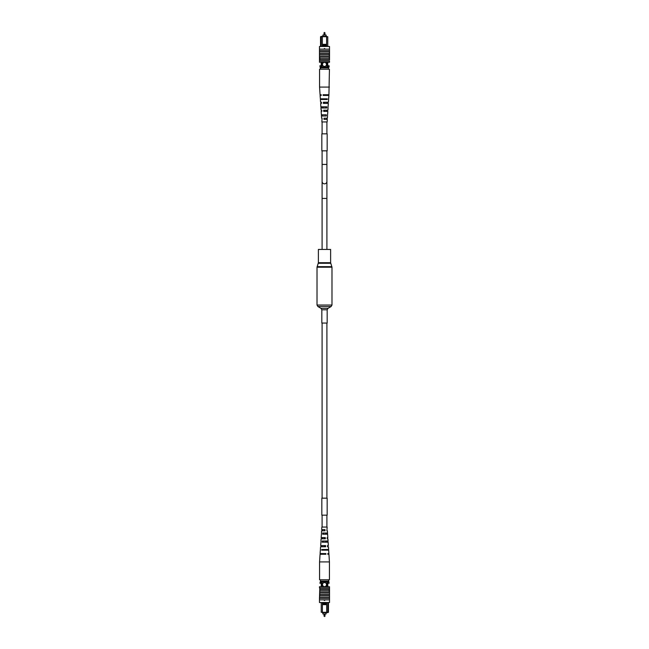 <?xml version="1.0" encoding="UTF-8"?>
<svg xmlns="http://www.w3.org/2000/svg" width="649" height="649" viewBox="0 0 649 649"><rect width="100%" height="100%" fill="white"/><g stroke="black" fill="none" stroke-linecap="round" stroke-linejoin="round"><path stroke-width="0.97" d="M322.091 323.064L322.091 498.164M322.091 515.168L322.091 527.061M326.909 323.064L326.909 498.164M326.909 515.168L326.909 527.061M327.177 323.064L321.823 323.064L321.823 309.784L327.177 309.784L327.177 323.064M318.383 262.715L330.617 262.715L330.617 249.435L318.383 249.435L318.383 262.715L317.02 267.218L317.02 305.046L317.872 306.523L331.128 306.523L328.029 308.307L320.971 308.307L321.823 309.784M324.046 613.978L324.046 616.209L324.954 616.209L324.614 616.55M324.954 616.209L324.954 613.978M322.894 612.697L322.894 613.978L326.106 613.978L326.106 612.697M326.528 584.587A2.012 2.012 0 0 0 324.524 582.575A2.012 2.012 0 0 0 322.512 584.587A2.012 2.012 0 0 0 324.524 586.591A2.012 2.012 0 0 0 326.528 584.587M326.642 603.992L326.642 603.189L322.399 603.189L322.399 603.992L326.666 604.008L326.666 612.291L328.467 612.291L328.467 602.523M322.399 603.992L322.383 612.291L321.239 612.291L321.239 602.523M322.399 603.189L322.383 602.523M327.802 602.523L327.802 612.291L321.239 612.291M326.666 602.523L326.642 603.189M328.467 612.291L327.396 612.697M327.802 586.728L327.802 581.91M326.861 586.728L326.861 581.91M322.18 586.728L322.18 581.91M321.239 586.728L321.239 581.91M328.516 581.106L320.484 581.106L320.484 579.768L328.516 579.768L329.116 583.248L327.802 583.248M321.239 583.248L319.9 583.248L320.484 581.106M326.666 612.697L322.383 612.697M326.666 604.665L322.383 604.665M324.232 600.382L324.768 600.382M328.516 581.91L320.484 581.91M324.5 599.846L324.833 600.179L324.167 600.179L324.5 599.846M329.53 599.846L319.47 599.846L319.478 602.523L329.522 602.523L329.53 598.37L329.522 586.728L319.478 586.728L319.478 587.929L329.189 587.929M329.53 598.37L319.47 598.37L319.811 587.929M329.522 597.77L329.522 593.024L319.811 593.016L319.478 597.77M329.189 594.492L319.811 594.492M329.189 595.693L319.811 595.693M329.189 597.169L319.811 597.169M319.47 599.846L319.47 598.37M329.189 591.815L319.811 591.815M329.189 590.339L319.811 590.339M319.811 591.904L319.811 589.008M329.189 589.008L329.189 591.904M329.189 589.138L319.811 589.138M320.338 550.182L320.111 553.581L325.895 553.581L325.92 554.262L320.071 554.262L319.568 561.912L329.432 561.912L329.432 579.768L328.516 579.768M319.568 561.912L319.568 579.768L320.484 579.768M324.8 537.607L324.825 538.792L324.176 538.792L324.2 537.607M322.326 538.792L322.35 537.607M325.133 553.581L325.141 554.262M322.009 554.262L322.018 553.581M324.962 545.598L324.987 546.783M322.164 546.783L322.188 545.598M324.622 529.616L324.346 530.801L324.622 529.616M322.496 530.801L322.529 529.616M322.845 550.182L322.869 549.508M323.105 542.191L323.137 541.006M323.364 534.208L323.405 533.016M320.939 541.006L321.085 538.792L325.344 538.792L325.303 537.607L321.158 537.607L321.523 533.016M321.807 538.792L321.847 537.607M321.231 554.262L321.255 553.581M320.379 549.508L320.557 546.783L325.644 546.783L325.603 545.598L320.638 545.598L321.052 541.006M321.506 546.783L321.547 545.598M321.458 533.016L321.604 530.801L325.035 530.801L324.995 529.616L321.685 529.616L321.847 527.061L327.153 527.061L326.893 530.801L327.396 530.801L326.893 530.801M322.107 530.801L322.155 529.616M320.533 550.182L320.565 549.508M327.769 554.262L328.929 554.262L327.769 554.262L327.745 553.581L328.889 553.581L328.662 550.182L321.758 550.182L321.799 549.508L328.621 549.508L328.443 546.783L327.494 546.783L328.443 546.783M327.494 546.783L327.453 545.598L328.362 545.598L328.143 542.191L322.212 542.191L322.285 541.006L328.061 541.006L327.915 538.792L327.193 538.792L327.915 538.792M327.477 533.016L327.615 534.208L322.675 534.208L322.748 533.016L327.542 533.016L327.396 530.801M327.948 541.006L328.013 542.191M328.435 549.508L328.467 550.182M327.615 534.208L327.842 537.607L327.153 537.607L327.193 538.792M326.828 533.016L326.869 534.208M327.088 541.006L327.128 542.191M327.364 549.508L327.38 550.182M326.131 549.508L326.155 550.182M325.863 541.006L325.895 542.191M325.595 533.016L325.636 534.208M323.859 554.262L323.867 553.581M324.013 546.783L324.038 545.598M322.091 150.836L322.091 181.436A2.409 2.409 0 0 0 324.5 183.845A2.409 2.409 0 0 0 326.909 181.436L326.909 181.436A2.409 2.409 0 0 1 324.5 183.845A2.409 2.409 0 0 0 326.909 181.436L326.909 198.44L322.091 198.44L322.091 181.436A2.409 2.409 0 0 0 324.5 183.845A2.409 2.409 0 0 1 322.091 181.436L322.091 164.44L326.909 164.44L326.909 150.836M324.954 35.022L324.954 32.791L324.046 32.791L324.386 32.45M324.046 32.791L324.046 35.022M326.106 36.303L326.106 35.022L322.894 35.022L322.894 36.303M322.472 64.413A2.012 2.012 0 0 0 324.476 66.425A2.012 2.012 0 0 0 326.488 64.413A2.012 2.012 0 0 0 324.476 62.409A2.012 2.012 0 0 0 322.472 64.413M322.358 45.008L322.358 45.811L326.601 45.811L326.601 45.008L322.334 44.992L322.334 36.709L320.533 36.709L320.533 46.477M326.601 45.008L326.617 36.709L327.761 36.709L327.761 46.477M326.601 45.811L326.617 46.477M321.198 46.477L321.198 36.709L327.761 36.709M322.334 46.477L322.358 45.811M320.533 36.709L321.604 36.303M321.198 62.272L321.198 67.09M322.139 62.272L322.139 67.09M326.82 62.272L326.82 67.09M328.662 98.818L328.889 95.419L323.105 95.419L323.08 94.738L328.929 94.738L329.432 69.232L328.516 69.232L328.516 67.894L328.516 69.232L320.484 69.232L320.484 67.894L328.516 67.894L329.1 65.752L327.761 65.752L327.761 62.272L327.761 67.09M329.432 87.088L319.568 87.088L319.568 69.232L320.484 69.232L319.884 65.752L321.198 65.752M322.334 36.303L326.617 36.303M322.334 44.335L326.617 44.335M324.768 48.618L324.232 48.618M320.484 67.894L320.484 67.09L328.516 67.09M324.5 49.154L324.167 48.821L324.833 48.821L324.5 49.154M329.522 46.477L329.522 49.154L329.522 46.477L319.478 46.477L319.47 50.63L319.478 62.272L329.522 62.272L329.522 61.071L319.811 61.071M319.47 50.63L329.53 50.63L329.522 59.992L329.189 57.096M319.478 51.23L319.478 55.976L329.189 55.984L329.522 51.23M319.811 54.508L329.189 54.508M319.811 53.307L329.189 53.307M319.811 51.831L329.189 51.831M329.522 50.898L329.53 49.154L319.47 49.154M319.811 57.185L329.189 57.185M319.811 58.661L329.189 58.661M319.811 59.992L319.811 57.096M319.811 59.862L329.189 59.862M324.2 111.393L324.176 110.208L324.825 110.208L324.8 111.393M326.674 110.208L326.65 111.393M323.867 95.419L323.859 94.738M326.991 94.738L326.982 95.419M324.038 103.402L324.013 102.218M326.836 102.218L326.812 103.402M326.155 98.818L326.131 99.492M325.895 106.809L325.863 107.994M328.061 107.994L327.915 110.208L323.656 110.208L323.697 111.393L327.842 111.393L327.477 115.984M327.193 110.208L327.153 111.393M327.769 94.738L327.745 95.419M328.621 99.492L328.443 102.218L323.356 102.218L323.397 103.402L328.362 103.402L327.948 107.994M327.494 102.218L327.453 103.402M327.542 115.984L327.396 118.199L323.965 118.199L324.005 119.384L327.315 119.384L327.153 121.939L321.847 121.939L322.107 118.199L321.604 118.199L322.091 118.199L322.091 119.384M328.467 98.818L328.435 99.492M321.231 94.738L320.071 94.738L321.231 94.738L321.255 95.419L320.111 95.419L320.338 98.818L327.242 98.818L327.201 99.492L320.379 99.492L320.557 102.218L321.506 102.218L320.557 102.218M321.506 102.218L321.547 103.402L320.638 103.402L320.857 106.809L326.788 106.809L326.715 107.994L320.939 107.994L321.085 110.208L321.807 110.208L321.085 110.208M321.523 115.984L321.385 114.792L326.325 114.792L326.252 115.984L321.458 115.984L321.604 118.199M321.052 107.994L320.987 106.809M320.565 99.492L320.533 98.818M321.385 114.792L321.158 111.393L321.847 111.393L321.807 110.208M321.912 107.994L321.872 106.809M321.636 99.492L321.62 98.818M322.869 99.492L322.845 98.818M323.137 107.994L323.105 106.809M325.141 94.738L325.133 95.419M324.987 102.218L324.962 103.402M329.1 65.752L329.1 67.09M329.522 61.071L329.522 62.272M327.169 150.836L321.831 150.836L321.831 133.832L327.169 133.832L327.169 150.836M324.5 498.164L327.169 498.164L327.169 515.168L321.831 515.168L321.831 498.164L324.5 498.164M330.617 262.715L331.98 267.218L331.98 305.046L317.02 305.046M331.98 267.218L317.02 267.218M331.89 266.658L317.11 266.658M330.714 263.275L318.286 263.275M331.98 305.046L331.128 306.523M320.971 308.307L317.872 306.523M328.029 308.307L327.177 309.784M328.929 554.262L329.432 561.912M326.909 133.832L326.909 121.939M326.909 119.384L326.909 118.199M326.909 249.435L326.909 198.44M322.091 133.832L322.091 121.939M322.091 115.984L322.091 114.792M326.909 164.44L326.909 181.436M322.091 249.435L322.091 198.44M320.071 94.738L319.568 87.088"/></g></svg>
